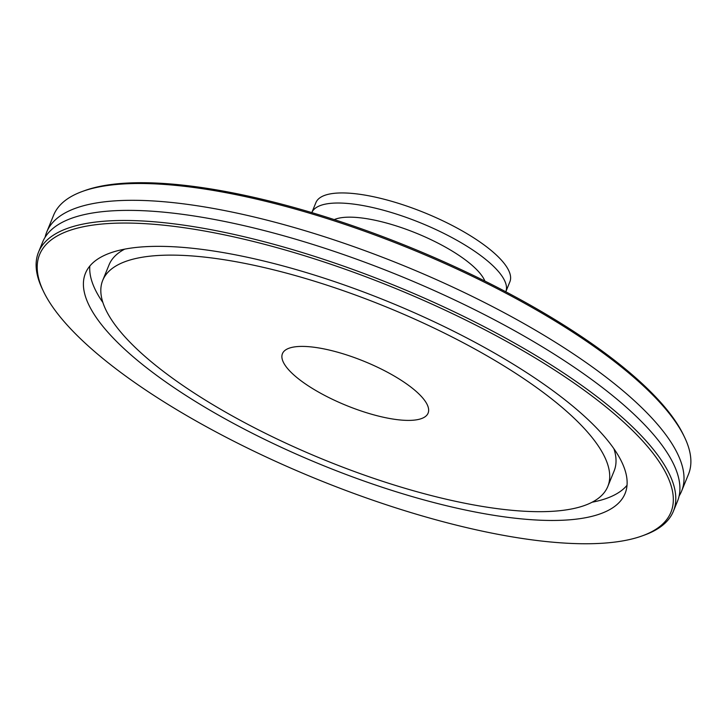 <?xml version="1.0" encoding="UTF-8"?>
<svg xmlns="http://www.w3.org/2000/svg" width="727" height="727" viewBox="0 0 727 727"><rect width="100%" height="100%" fill="white"/><g stroke="black" fill="none" stroke-linecap="round" stroke-linejoin="round"><path stroke-width="1.09" d="M642.25 535.872L644.54 535.036A342.853 103.707 -157.8 0 0 673.384 511.263A342.853 103.707 -157.8 0 0 460.436 314.809A342.853 103.707 -157.8 0 0 82.069 224.289A342.853 103.707 -157.8 0 0 38.522 252.178A342.853 103.707 -157.8 0 0 42.493 289.346L43.547 291.545A340.945 103.134 22.2 0 1 82.905 226.842A340.945 103.134 22.2 0 1 506.146 341.181A340.945 103.134 22.2 0 1 642.25 535.872A340.945 103.134 22.2 0 1 316.3 478.893A340.945 103.134 22.2 0 1 43.547 291.545M122.463 249.588A291.418 88.149 22.2 0 1 444.079 326.523A291.418 88.149 22.2 0 1 625.084 493.515A291.418 88.149 22.2 0 1 588.07 517.224A291.418 88.149 22.2 0 1 266.464 440.28A291.418 88.149 22.2 0 1 85.45 273.288A291.418 88.149 22.2 0 1 122.463 249.588M38.522 252.178L42.639 242.091A342.853 103.707 22.2 0 1 86.186 214.192A342.853 103.707 22.2 0 1 464.553 304.713A342.853 103.707 22.2 0 1 677.509 501.176L673.384 511.263M684.507 437.118L683.453 434.919A340.945 103.134 -157.8 0 0 425.949 253.932A340.945 103.134 -157.8 0 0 99.372 186.503A340.945 103.134 -157.8 0 0 84.75 190.592L82.46 191.419A342.853 103.707 22.2 0 1 97.164 187.312A342.853 103.707 22.2 0 1 425.568 255.113A342.853 103.707 22.2 0 1 684.507 437.118A342.853 103.707 22.2 0 1 688.478 474.286L681.617 491.098A342.853 103.707 22.2 0 1 679.127 495.959M45.129 237.229A342.853 103.707 22.2 0 1 46.746 232.013L53.616 215.201A342.853 103.707 22.2 0 1 82.46 191.419M46.746 232.013A342.853 103.707 22.2 0 1 90.293 204.123A342.853 103.707 22.2 0 1 468.661 294.644A342.853 103.707 22.2 0 1 681.617 491.098M334.284 219.599A84.759 25.636 22.2 0 1 339.136 218.1A84.759 25.636 22.2 0 1 421.769 235.484A84.759 25.636 22.2 0 1 484.873 281.058M325.087 204.187A104.761 31.688 22.2 0 1 440.544 231.768A104.761 31.688 22.2 0 1 505.81 291.772L509.881 281.785A104.761 31.688 22.2 0 0 444.815 221.762A104.761 31.688 22.2 0 0 329.204 194.1A104.761 31.688 22.2 0 0 315.9 202.624L311.819 212.611A104.761 31.688 22.2 0 1 325.087 204.187M418.107 419.524A78.661 23.791 22.2 0 1 331.294 398.76A78.661 23.791 22.2 0 1 282.44 353.676A78.661 23.791 22.2 0 1 292.427 347.279A78.661 23.791 22.2 0 1 379.24 368.053A78.661 23.791 22.2 0 1 428.103 413.127A78.661 23.791 22.2 0 1 418.107 419.524M137.376 258.158A272.752 82.505 22.2 0 1 438.39 330.167A272.752 82.505 22.2 0 1 607.808 486.463A272.752 82.505 22.2 0 1 573.158 508.646A272.752 82.505 22.2 0 1 272.152 436.636A272.752 82.505 22.2 0 1 102.734 280.34A272.752 82.505 22.2 0 1 137.376 258.158M613.942 448.795A272.752 82.505 22.2 0 1 614.115 470.996L607.808 486.463M102.734 280.34L109.041 264.882A272.752 82.505 22.2 0 1 124.699 249.134M627.028 485.291A291.418 88.149 22.2 0 1 594.386 501.757A291.418 88.149 22.2 0 1 592.141 502.203M102.907 302.55A291.418 88.149 22.2 0 1 89.821 266.055"/></g></svg>
